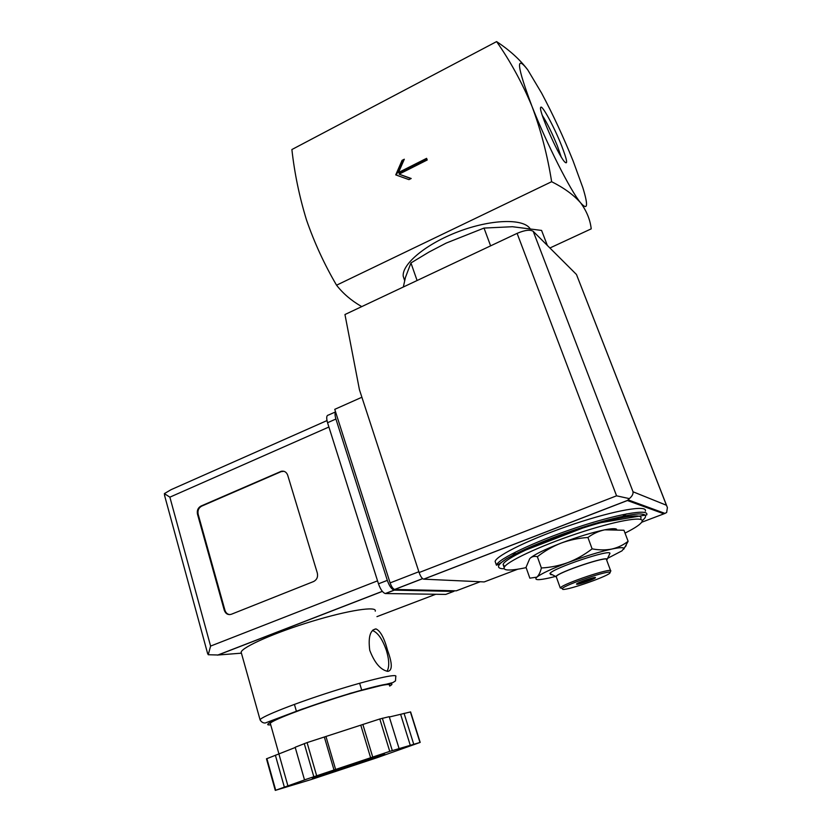 <?xml version="1.0" encoding="UTF-8"?>
<svg xmlns="http://www.w3.org/2000/svg" width="832" height="832" viewBox="0 0 832 832"><rect width="100%" height="100%" fill="white"/><g stroke="black" fill="none" stroke-linecap="round" stroke-linejoin="round"><path stroke-width="1.25" d="M496.6 41.6C510.276 61.11 522.059 82.638 531.929 106.184C516.942 66.258 515.549 54.142 527.727 69.836C520.01 59.623 509.631 50.211 496.6 41.6L291.886 149.542C294.528 173.316 299.395 196.768 306.488 219.918C314.371 242.684 324.386 264.441 336.554 285.199L551.637 181.709C564.075 187.938 573.758 194.99 580.674 202.883C570.866 191.433 546.634 143.728 531.929 106.184C540.904 130.208 547.477 155.386 551.637 181.709M427.211 159.994L426.608 158.34L398.507 172.515L404.31 159.224L402.085 160.358L395.741 174.886L408.949 179.618L411.195 178.495L399.09 174.169L427.211 159.994M537.368 556.712C534.539 555.974 532.147 556.473 530.192 558.199C534.414 554.497 544.69 549.474 561.018 543.13C552.438 546.551 544.554 551.075 537.368 556.712L541.372 567.986C550.42 567.497 559.312 565.677 568.038 562.546C576.68 559.166 584.709 554.601 592.114 548.86C599.123 550.181 605.717 550.233 611.874 549.037C617.947 547.602 623.355 545.022 628.118 541.289L623.709 549.266M529.693 558.73L526.032 567.33L529.838 578.167L536.89 577.138C538.824 575.328 540.311 572.281 541.372 567.986M587.922 537.482C578.656 538.086 569.681 539.968 561.018 543.13C577.814 536.827 592.384 532.386 604.708 529.828C598.634 531.149 593.039 533.697 587.922 537.482L592.114 548.86M628.118 541.289L623.948 530.254L604.708 529.828C611.426 528.528 615.389 528.341 616.606 529.256M547.362 245.461L541.58 230.433L512.45 226.72L484.016 228.072L446.17 243.09L428.938 252.086L410.946 262.943L417.092 280.519M410.946 262.943L405.444 277.43L403.333 287.009M484.016 228.072L490.61 245.856M542.308 115.409C547.154 123.032 552.178 133.224 557.398 145.985L561.184 156.863M561.558 145.61C567.112 159.983 568.079 165.35 564.46 161.699C557.606 154.138 537.888 108.909 540.758 107.338C542.017 104.437 554.372 127.338 561.558 145.61M527.727 69.836L541.611 93.111C552.989 114.525 563.493 137.166 573.144 161.034L582.878 187.793C588.401 205.795 587.673 210.818 580.674 202.883C586.695 211.162 590.21 219.814 591.219 228.852L549.91 247.988M361.286 306.342C351.302 300.591 343.054 293.54 336.554 285.199M404.643 280.582L403.208 276.224C401.929 264.046 426.067 243.838 458.401 231.629C490.693 219.305 522.756 218.296 529.922 228.415M526.136 567.632C517.598 569.442 511.41 570.222 507.572 569.962C504.878 569.754 503.745 568.963 504.182 567.59C505.523 562.193 538.959 546.322 576.878 533.655C614.827 520.926 644.602 515.663 642.096 521.446C640.962 524.077 635.274 527.956 625.03 533.104M504.743 566.602L503.1 564.46C504.41 558.969 537.784 543.015 575.671 530.369C613.59 517.65 643.375 512.47 640.91 518.346M495.778 563.337L495.123 561.423C496.454 555.318 532.709 537.774 574.111 523.962C615.545 510.058 647.982 504.618 645.33 511.17M626.454 513.885L622.794 516.287L626.454 513.885M516.121 553.55L511.815 553.935L516.121 553.55M594.703 577.522C592.342 579.186 579.873 583.482 576.982 583.638M576.794 584.282L576.493 584.064C576.794 582.681 596.71 576.014 595.421 577.73C595.213 578.895 579.01 584.584 576.794 584.282M562.838 589.43L562.203 588.609C564.845 584.719 611.073 569.244 610.022 572.603C611.395 575.006 569.015 590.086 562.838 589.43M562.151 588.578L560.487 587.735C563.222 583.627 611.957 567.32 610.823 570.898L610.605 571.366M556.4 577.158L556.213 576.638C556.733 572.676 609.991 554.861 606.559 559.79L610.594 570.648M556.514 577.481L555.88 576.545C558.314 572.114 608.452 555.339 607.121 559.406L606.684 560.123M552.178 574.683L550.888 574.683L549.921 573.55C552.562 568.266 611.603 548.517 609.908 553.478L609.606 554.102M555.62 576.41L549.349 577.949C538.585 580.33 534.269 580.206 536.39 577.606L536.89 577.138C541.216 573.685 551.606 568.818 568.038 562.546C584.948 556.286 599.56 551.782 611.874 549.037C619.237 547.498 623.251 547.258 623.896 548.33L621.993 550.836L607.62 558.324M398.507 172.515L398.996 172.931L426.816 158.902M402.085 160.358L402.563 160.774L396.313 175.094M403.936 160.077L402.563 160.774M399.09 174.169L410.925 178.63M361.889 397.249L334.755 409.334L390.114 582.91C391.466 586.695 392.974 588.869 394.659 589.43L456.269 590.834L480.22 581.745M633.027 491.774L666.432 505.253L667.399 507.52L666.64 512.543L663.936 513.822L627.39 500.531L629.335 498.618C632.102 496.298 633.329 494.021 633.027 491.774L533.229 231.348C530.182 229.414 524.815 230.079 517.098 233.366L344.958 314.527L359.434 389.698L419.12 572.541C420.493 576.358 422.001 578.573 423.613 579.166L484.193 581.932L517.806 569.192M533.229 231.348L576.472 274.498L666.65 505.648M629.335 498.618L616.564 495.82L419.12 572.541M375.253 611.198C377.364 605.873 348.868 610.106 312.062 621.306C275.267 632.445 242.185 647.036 241.134 652.163L241.207 653.182L218.119 655.002L382.366 591.396M387.556 650.302C384.249 637.967 380.38 630.833 375.939 628.888C370.167 629.97 368.098 637.104 369.741 650.281C374.598 662.927 380.619 669.947 387.806 671.372C392.506 670.571 392.423 663.551 387.556 650.302M295.246 747.49L266.469 758.826M399.079 748.571L389.22 716.674L379.808 718.973L307.081 742.602L295.173 747.24L304.502 779.865L306.207 779.355L275.278 790.39L311.043 779.584L377.146 757.682L420.191 742.404L389.75 751.369L304.502 779.865M420.191 742.404L410.602 711.911L389.314 717.007M207.386 652.683L208.239 654.732L218.119 655.002M313.591 581.537L313.716 581.485C316.919 579.706 318.126 576.888 317.314 573.03L287.685 475.166C286.499 472.087 284.388 470.777 281.341 471.255L201.011 506.043C197.974 507.759 196.799 510.463 197.486 514.155L224.276 610.241C225.628 613.839 227.989 615.181 231.338 614.266L313.591 581.537M335.577 411.923C334.776 413.244 334.89 415.605 335.92 419.026L387.317 580.372C389.334 586.05 391.602 589.306 394.118 590.138L453.679 591.417L454.615 590.803M335.566 411.892L328.432 415.064C326.487 415.324 326.186 417.882 327.548 422.729L378.477 583.814C380.494 589.482 382.772 592.717 385.32 593.538L445.765 594.412L453.679 591.417M326.986 420.586L171.101 489.663L164.362 493.626L169.874 497.162L328.9 427.024M169.874 497.162L210.6 646.079L208.239 654.732M164.954 496.839L164.362 493.626M270.473 723.944L270.286 723.299C271.783 720.554 301.652 708.906 334.256 698.547C366.87 688.147 391.82 682.292 389.407 685.277M275.371 755.196L284.346 787.124M278.928 754.042L287.924 785.938M324.334 736.996L333.965 769.829M325.988 736.611L335.598 769.34M360.818 725.296L370.625 757.754M362.866 724.474L372.715 757.006M400.66 714.449L410.311 745.41M404.061 713.336L413.743 744.276M283.899 471.286L281.05 471.682L201.677 506.137C198.64 507.842 197.465 510.546 198.151 514.238L224.931 610.23C225.794 612.882 227.458 614.349 229.913 614.609M387.036 671.258C389.459 667.077 389.272 660.223 386.485 650.707C382.533 639.267 377.863 632.538 372.455 630.5M504.234 568.724L501.842 568.672C496.319 567.861 497.661 564.72 505.866 559.229C518.471 551.543 543.91 540.54 571.782 530.889C599.674 521.435 625.331 514.935 638.092 513.958C646.412 513.802 647.774 516.038 642.169 520.676M496.423 565.188C497.796 559.187 534.123 541.746 575.567 527.914C617.032 514.01 649.459 508.446 646.755 514.883L593.528 523.89L514.29 554.455L506.293 558.906C501.436 562.63 498.139 564.72 496.423 565.188L495.123 561.423M663.936 513.822L641.67 522.257M627.39 500.531L423.727 579.176M616.564 495.82L517.098 233.366M666.432 505.253L576.472 274.498M390.114 582.91L418.85 571.74M394.784 589.441L422.656 578.666M260.478 720.616L260.062 719.753C261.664 716.466 295.682 703.061 332.925 691.267C370.198 679.442 398.476 673.036 395.762 676.603L395.502 680.878L392.954 682.552L350.667 693.202L301.746 709.249L265.19 723.018C262.995 723.07 261.29 721.978 260.062 719.753L241.134 652.163M210.6 646.079L377.541 580.84M327.548 422.729L335.92 419.026M378.477 583.814L387.317 580.372M385.507 593.549L394.306 590.148M376.958 616.637L435.729 594.277M270.702 724.797C257.91 726.305 287.602 713.45 329.035 700.034C370.406 686.577 400.712 679.879 389.657 686.088M266.874 758.607L275.704 790.234M304.262 743.59L313.758 776.537M307.081 742.602L316.607 775.57M379.808 718.973L389.75 751.369M382.346 718.224L392.288 750.558M410.384 711.922L419.973 742.456M316.358 777.098L312.281 778.19L325.374 773.344L384.654 754.135L316.358 777.098M281.05 471.682L280.446 471.557M201.677 506.137L201.011 506.043M198.151 514.238L197.486 514.155M224.931 610.23L224.276 610.241M404.674 280.457L403.208 276.224M504.182 567.59L503.1 564.46M610.022 572.603L610.823 570.898M562.203 588.609L560.487 587.735M560.29 588.016L556.213 576.638M607.121 559.406L609.908 553.478M555.88 576.545L549.921 573.55M623.896 548.33L626.194 545.626M628.233 499.918L665.07 513.438M627.63 500.375L423.613 579.166M394.659 589.43L422.604 578.625M385.32 593.538L394.118 590.138M217.558 655.138L382.314 591.334M207.688 653.786L164.518 495.248M278.959 754.031L270.286 723.299M266.469 758.805L275.278 790.39M361.722 690.092L359.632 683.249M296.41 711.298L294.414 704.382M314.122 776.911L317.002 776.766L363.459 761.675C382.065 755.279 379.87 755.726 381.264 754.988M281.944 471.38L281.341 471.255M375.939 628.888L372.954 630.011"/></g></svg>
